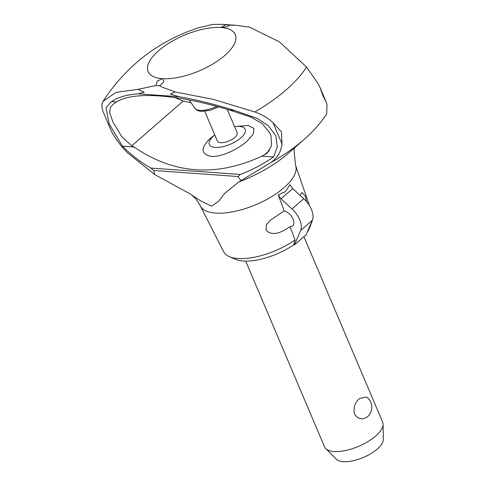 <?xml version="1.0" encoding="UTF-8"?>
<svg xmlns="http://www.w3.org/2000/svg" width="486" height="486" viewBox="0 0 486 486"><rect width="100%" height="100%" fill="white"/><g stroke="black" fill="none" stroke-linecap="round" stroke-linejoin="round"><path stroke-width="0.73" d="M326.671 113.894L327.035 104.642L326.161 101.999L322.953 95.833L319.928 87.31L318.087 83.574L306.52 67.019A116.239 47.464 157 0 1 254.877 111.993C261.747 114.289 267.804 117.898 273.053 122.812L281.509 131.925L281.989 143.868C280.963 152.124 277.044 158.485 270.24 162.956L238.687 182.037L224.508 193.525L218.979 200.931L211.647 206.173L200.846 201.004L189.953 193.811L154.742 174.553L153.722 170.489L238.067 176.521L241.02 180.713M154.742 174.553L127.46 152.744C121.494 146.894 116.209 139.871 111.604 131.682L102.661 110.614C101.629 106.003 101.805 102.85 103.178 101.137A116.239 47.464 157 0 1 103.591 100.487C126.852 65.276 158.454 41.049 198.397 27.805L212.601 24.482L221.768 24.3L229.362 25.175L227.017 26.766L221.233 27.544A47.349 19.331 157 0 1 224.793 55.453A47.349 19.331 157 0 1 162.537 78.665L163.934 81.709L159.766 85.785L161.935 87.079L175.173 91.963L170.325 94.071L179.31 96.763C195.609 99.557 213.992 104.107 234.471 110.413L257.404 118.475L268.381 125.807L275.86 135.855L277.342 147.088L273.545 156.972C262.458 164.493 251.359 170.325 240.254 174.462L238.067 176.521M104.028 99.818L102.971 101.44L115.856 92.419L138.158 89.315L155.945 85.512L157.142 81.223L162.154 78.635A47.349 19.331 157 0 1 158.6 50.72A47.349 19.331 157 0 1 220.851 27.514L225.54 24.901M312.51 219.933A48.217 19.689 157 0 1 311.994 221.555A48.217 19.689 157 0 1 310.439 224.757M311.994 221.555L309.594 227.879A43.199 17.636 157 0 1 307.109 232.442M227.241 109.362L237.15 132.708A10.735 4.38 157 0 1 234.774 137.435A10.735 4.38 157 0 1 224.532 142.355A10.735 4.38 157 0 1 217.394 141.092L204.758 111.33M234.562 126.603A19.464 7.946 157 0 1 240.88 137.872A19.464 7.946 157 0 1 215.207 147.41A19.464 7.946 157 0 1 213.664 135.928A19.464 7.946 157 0 1 214.8 134.993M234.544 126.567L248.182 125.479L253.971 128.438L253.34 134.039L247.07 141.226C238.286 149.105 221.349 157.312 211.112 156.425C200.785 154.086 200.42 148.133 210.019 138.577L214.788 134.956M270.246 162.956A111.197 45.405 157 0 0 303.817 139.682A111.197 45.405 157 0 0 304.418 139.154L288.544 153.133A79.37 32.41 157 0 1 288.113 153.509A79.37 32.41 157 0 1 278.168 161.285A79.37 32.41 157 0 1 238.687 182.037M153.722 170.489L150.879 168.071C140.976 162.427 131.506 155.131 122.46 146.165L134.033 146.997C173.684 174.237 216.325 177.287 261.954 156.14L267.027 153.303L271.54 145.672L270.957 135.503L270.095 133.358L262.337 123.717L251.256 117.217L229.611 110.067L234.471 110.413M122.46 146.165L109.174 123.936L106.033 107.649L111.525 101.623L116.373 101.969L113.335 104.156L110.462 107.133L109.69 112.782L113.007 122.126L121.962 136.924L131.791 145.812L134.033 146.997M294.528 147.866L294.018 150.247L295.591 165.41A51.765 21.135 157 0 1 295.628 165.501A51.765 21.135 157 0 1 283.945 187.76A51.765 21.135 157 0 1 215.675 213.117A51.765 21.135 157 0 1 200.36 205.936A51.765 21.135 157 0 1 200.317 205.851C197.249 200.189 193.799 196.174 189.953 193.811M111.525 101.623C117.891 97.236 126.852 94.642 138.407 93.841L144.172 92.2L138.158 89.309M299.947 195.232L302.049 192.541L305.305 196.028L306.648 201.733M266.121 230.151L266.364 224.848L270.173 220.304L284.195 210.9A9.471 5.395 48.9 0 1 293.082 219.15A9.471 5.395 48.9 0 1 292.681 225.814A9.471 5.395 48.9 0 1 290.063 226.646C283.605 231.178 272.567 237.472 266.121 230.151M284.195 210.9L278.235 194.898L285.391 191.63L289.978 184.674L292.706 188.598L280.969 198.823L292.019 208.95A18.942 10.783 48.9 0 1 299.698 219.623A18.942 10.783 48.9 0 1 300.664 230.443L294.376 244.956L293.641 244.908L295.032 239.981L290.063 226.646M245.703 261.103L324.533 446.822A31.566 12.891 -23 0 0 325.742 448.59A31.566 12.891 -23 0 0 375.654 436.063A31.566 12.891 -23 0 0 383.077 424.248A31.566 12.891 -23 0 0 382.646 422.152L303.908 236.658M367.465 416.775C362.386 420.238 358.054 419.297 354.476 413.944C353.152 407.754 354.883 402.572 359.664 398.405L366.541 397.032A12.624 12.624 0 0 1 367.507 416.739L367.465 416.775M383.077 424.248L383.339 439.374A25.819 10.546 157 0 1 377.264 449.04A25.819 10.546 157 0 1 336.44 459.282L325.742 448.59M300.664 230.443L312.401 220.219A18.942 10.783 -131.1 0 0 311.435 209.399A18.942 10.783 -131.1 0 0 303.756 198.725L292.019 208.95M278.235 194.898L280.969 198.823M292.706 188.598L303.756 198.725M312.401 220.219L306.119 234.732L294.376 244.956M295.032 239.981A48.217 19.689 157 0 1 229.319 256.651A48.217 19.689 157 0 1 223.7 251.851L200.36 205.936M293.641 244.908A43.199 17.636 157 0 1 235.528 259.317L229.319 256.651M191.132 102.765L183.167 101.07L174.535 97.51M306.52 67.019L279.474 41.918L249.573 27.131L236.032 25.321L229.362 25.175M220.851 27.514L221.233 27.544M150.879 168.071L240.254 174.462M162.154 78.635L162.537 78.665M229.611 110.067C176.837 94.163 133.796 91.082 116.373 101.969M261.954 156.14L273.545 156.972M175.173 91.963L213.494 99.405L254.877 111.993M216.683 106.385A18.766 7.661 157 0 1 200.074 110.358A18.766 7.661 157 0 1 194.722 108.099L189.254 99.982M138.407 93.841L179.31 96.763M155.945 85.512L159.766 85.785M111.604 131.682L102.661 110.614M281.989 143.868L273.047 122.806M183.167 101.07L131.791 145.812M269.493 150.453L263.977 155.259M218.657 106.92L210.231 110.31L201.581 111.373C198.549 111.227 196.265 110.134 194.722 108.099M309.491 205.651L295.628 165.501M235.753 25.302L221.768 24.3M319.928 87.31L326.161 101.999M304.418 139.154C313.415 131.317 320.851 122.873 326.726 113.815"/></g></svg>
